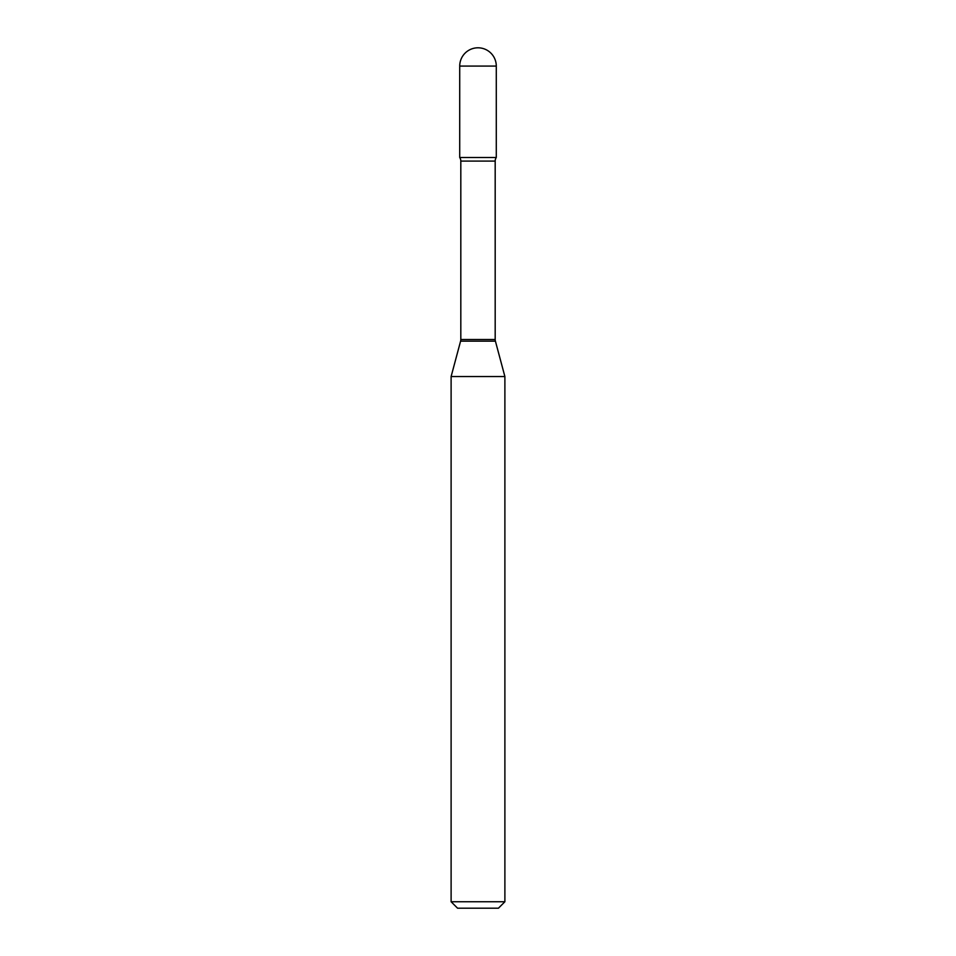 <?xml version="1.0" encoding="UTF-8"?>
<svg xmlns="http://www.w3.org/2000/svg" width="956" height="956" viewBox="0 0 956 956"><rect width="100%" height="100%" fill="white"/><g stroke="black" fill="none" stroke-linecap="round" stroke-linejoin="round"><path stroke-width="1.43" d="M451.113 376.545L504.888 376.545L495.411 341.161A6.453 6.453 0 0 1 495.184 339.488L495.184 161.098A6.453 6.453 0 0 1 496.284 157.501L496.284 66.084L459.716 66.084L459.716 157.501L496.284 157.501L459.716 157.501A6.453 6.453 0 0 1 460.816 161.098L460.816 339.488A6.453 6.453 0 0 1 460.589 341.161L451.113 376.545L451.113 901.747L504.888 901.747L498.435 908.2L457.565 908.2L451.113 901.747M504.888 376.545L504.888 901.747M495.184 161.098L460.816 161.098M495.184 339.488L460.816 339.488M495.411 341.161L460.589 341.161M496.284 66.084A18.284 18.284 0 0 0 478 47.8A18.284 18.284 0 0 0 459.716 66.084"/></g></svg>
